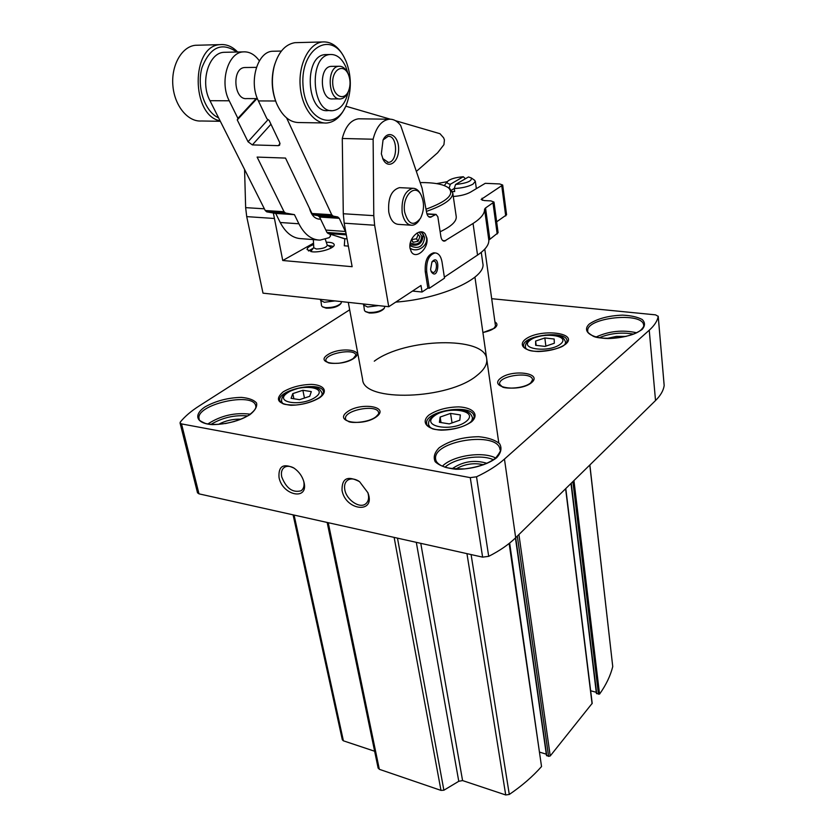 <?xml version="1.0" encoding="UTF-8"?>
<svg xmlns="http://www.w3.org/2000/svg" width="837" height="837" viewBox="0 0 837 837"><rect width="100%" height="100%" fill="white"/><g stroke="black" fill="none" stroke-linecap="round" stroke-linejoin="round"><path stroke-width="1.26" d="M571.075 483.388L596.404 693.444L599.554 694.124C606.051 684.98 610.445 675.804 612.747 666.608L589.865 464.953M293.096 514.86L342.323 739.793L343.4 740.818L374.641 751.239M378.125 767.78L379.328 769.308L440.984 790.39L443.882 790.222L458.77 781.298L462.579 780.576L505.715 794.962L509.294 794.459C521.974 785.828 532.719 776.516 541.539 766.546L541.529 766.483M509.137 543.475L541.539 766.546L509.137 543.475M509.649 543.067L539.457 752.181M539.991 752.243L546.299 754.189M546.561 755.288L548.601 756.376L550.223 755.968L592.198 703.321L565.781 488.578M590.66 690.766L596.268 692.304M573.941 480.564L599.554 694.124M349.667 309.816L199.248 405.903C191.202 411.04 184.914 416.397 180.363 421.974L180.049 422.967L197.511 492.805L198.986 493.851L482.614 557.139L488.703 556.343C499.741 550.725 508.729 544.521 515.686 537.72L655.528 400.536C660.571 395.545 663.448 390.565 664.17 385.595L664.139 385.229M348.286 302.356L362.63 379.517C363.153 402.367 448.852 399.783 477.268 375.217C484.267 369.609 487.416 364.189 486.715 358.968C485 335.846 404.857 338.138 374.275 361.186M180.049 422.967L181.524 423.909L470.268 477.634L476.525 476.797C487.929 471.409 497.241 465.498 504.46 459.084L649.24 330.217C654.429 325.551 657.422 320.927 658.206 316.365L655.559 314.858L491.696 298.694M342.03 490.377C341.778 478.272 347.617 475.364 359.565 481.673L367.914 492.752C376.127 514.096 345.566 510.894 342.03 490.377M279.024 477.467C278.282 466.178 283.304 463.07 294.069 468.145C299.06 471.681 302.356 476.316 303.936 482.06C309.01 500.997 282.446 495.786 279.024 477.467M303.768 481.411C304.574 485.763 303.685 488.881 301.1 490.764C292.709 493.024 286.244 488.389 281.724 476.87C280.845 472.403 281.766 469.212 284.454 467.297C286.945 465.832 289.979 466 293.557 467.81M367.82 492.501C369.337 497.701 368.594 501.509 365.581 503.937C359.554 508.823 346.434 499.804 344.802 489.75C344.038 485.387 344.99 482.196 347.669 480.187C350.672 478.325 354.323 478.597 358.623 481.003M292.804 393.61L291.088 398.307L299.552 399.678L309.721 396.299L311.312 391.601L302.868 390.283L292.804 393.61L293.892 398.768M440.136 417.056L439.415 422.308L449.27 423.899L459.795 420.184L460.35 414.932L450.547 413.405L440.136 417.056L441.026 422.57M535.628 341.067L535.649 345.304L545.023 346.413L554.324 343.243L554.167 339.016L544.845 337.949L535.628 341.067L536.172 345.367M304.469 398.046L302.868 390.283M545.86 346.131L544.845 337.949M452.053 422.915L450.547 413.405M448.894 188.116L452.744 192.824L456.228 216.511C456.74 221.355 451.373 226.44 440.136 231.765M452.744 192.824C453.047 198.934 444.29 205.128 426.441 211.384M409.931 245.639C418.333 249.552 423.219 246.863 424.61 237.582L423.145 234.078L420.676 231.901M410.036 244.509C418.019 246.695 422.392 243.661 423.166 235.396L422.57 233.387M334.162 235.385L344.813 238.869M410.025 248.097C416.931 253.287 428.262 246.036 426.514 237.53L425.29 234.119C420.467 226.806 407.985 238.346 410.067 248.432L411.438 252.031C416.24 259.847 428.942 248.139 426.86 238.053L425.29 234.119M313.54 243.18L282.749 260.506L352.136 266.7L344.185 223.186L374.631 225.237L388.745 306.719L263.006 293.159L246.716 216.626L245.649 207.639L244.571 169.461M326.284 242.249C331.023 242.207 333.649 242.981 334.172 244.571C335.375 247.878 320.77 252.732 312.232 251.822L307.116 249.583C307.001 247.909 309.167 246.245 313.613 244.582M388.745 306.719L420.99 285.469L422.047 292.008L412.495 291.067M444.363 277.162L477.54 255.086C485.314 249.813 489.08 244.822 488.818 240.114L484.56 209.177C484.78 213.634 480.94 218.394 473.051 223.469L444.321 241.192C442.574 241.046 441.423 239.518 440.879 236.599L437.845 216.773L436.056 214.398L430.27 217.306C428.429 217.16 427.205 215.569 426.619 212.514L422.089 188.199L400.672 125.456C397.345 121.083 393.526 119 389.236 119.22C381.609 120.371 376.242 127.046 373.124 139.224L373.783 215.653L374.631 225.237M429.308 288.273L426.703 271.931C426.096 261.081 428.921 254.741 435.167 252.92C438.682 253.255 440.963 256.268 442.03 261.981L444.51 278.146L429.308 288.273L427.874 288.137L425.269 271.805C424.652 260.956 427.477 254.626 433.733 252.805L434.445 252.868M422.047 292.008L427.874 288.137M400.536 187.697L399.479 187.645C391.371 190.072 387.803 198.202 388.766 212.023C390.398 219.901 393.662 224.013 398.569 224.379L410.862 225.184M381.348 153.851L383.043 140.041C388.012 129.254 398.778 135.636 398.621 148.923C398.883 162.169 388.274 169.691 383.189 159.574L381.348 153.851M481.275 252.366L482.813 263.341C486.789 277.863 441.601 298.809 395.723 302.115M489.771 238.848L485.533 207.974L493.987 202.073L498.109 232.707L488.818 240.114M485.533 207.974L484.56 209.177M493.987 202.073L490.932 200.901L484.131 200.556L481.139 199.426L502.692 185.029L499.699 183.952L485.251 183.324L470.478 192.165C466.209 194.498 460.476 195.942 453.288 196.496M496.644 221.815L506.584 214.795L502.692 185.029M447.314 181.671L436.611 183.617M282.749 260.506L273.354 213.016M344.185 223.186L343.285 213.749L342.281 138.482C345.388 126.502 350.808 119.942 358.529 118.802L360.36 118.823M342.281 138.482L373.124 139.224M420.164 182.56C434.079 182.466 443.526 184.245 448.527 187.865C454.836 194.215 447.356 201.309 426.096 209.177M383.105 139.925L388.106 136.358C397.962 135.175 398.088 162.483 388.274 162.368L382.687 158.507M430.574 269.42L431.934 261.929C440.733 251.832 438.902 282.069 431.337 271.889L430.574 269.42M431.819 262.127L433.66 261.165C437.793 260.914 437.071 272.799 432.98 272.496L431.045 271.209M404.721 212.316C401.655 196.423 415.068 182.56 421.095 195.021C424.495 202.721 424.286 210.495 420.456 218.352C413.624 226.576 408.372 224.567 404.721 212.316M419.536 219.744C417.349 223.28 414.796 225.111 411.888 225.258C407.012 224.902 403.779 220.759 402.178 212.828C401.247 198.913 404.805 190.731 412.861 188.283C415.863 188.273 418.364 190.051 420.383 193.64L420.76 194.372M411.26 240.052L413.185 242.291L418.092 241.276L419.892 236.63L416.889 233.136M410.329 242.887C416.983 245.691 420.802 243.473 421.785 236.243L419.253 232.111M411.459 239.612L416.502 238.796L418.092 241.276M411.616 239.8L413.185 242.291M416.502 238.796L418.134 234.58M308.508 250.985L313.268 248.16M327.937 245.45L333.408 246.381M340.868 303.528L340.356 304.176C337.311 307.001 332.582 308.33 326.189 308.173L322.684 306.917M341.412 301.613L341.151 303.172C337.761 306.311 332.498 307.796 325.394 307.618L322.318 306.708L321.554 305.693L320.717 299.384M334.957 300.912L324.358 302.283L320.519 300.389M311.04 251.675L311.521 250.483M330.437 246.999L331.306 247.93M325.311 239.319L327.309 245.293C326.252 247.574 322.601 248.809 316.376 248.997L313.791 247.794L313.341 239.602M384.131 308.424L383.618 309.052C380.553 311.887 375.792 313.205 369.358 313.017L365.623 311.667M384.727 306.279L384.434 308.047C381.023 311.197 375.74 312.661 368.583 312.452L365.235 311.437L364.43 310.349L363.593 303.998M378.481 305.61L367.6 307.001L363.446 304.93M259.365 60.871C254.73 54.426 249.321 51.434 243.117 51.894C227.894 52.522 219.346 82.308 229.233 100.785L237.896 118.352L237.258 119.911L248.034 141.746L252.366 144.906L278.302 145.648L279.621 145.199L279.715 142.593L269.137 120.392L266.919 118.77L258.403 100.921C248.662 82.152 257.252 51.884 272.339 51.256L274.662 51.203M226.168 52.26L223.814 52.312C208.507 52.951 199.98 82.413 209.972 100.691L265.235 210.526L266.794 211.866L285.584 213.069L284.036 211.719L257.116 157.084L285.522 158.078L311.96 213.498L313.488 214.858L318.081 215.695L319.588 217.045L326.985 232.456L328.167 233.533L344.823 238.702L344.3 245.796L348.37 246.12M286.599 117.923L331.714 214.743L333.231 216.124L337.782 216.961L318.081 215.695M416.355 171.418L437.625 152.784L443.934 144.665L444.426 139.915L443.631 137.823L439.99 133.711L395.503 120.706M390.324 119.189L345.765 106.173M345.911 232.644L339.267 218.331L337.782 216.961M266.794 211.866L275.718 213.435L280.228 222.496C285.773 233.021 292.887 238.43 301.561 238.691L317.401 239.916M309.439 208.204C311.343 215.203 314.712 218.844 319.525 219.148L320.54 219.064M280.228 222.496L298.893 223.782L294.436 214.649L285.584 213.069M298.893 223.782C304.375 234.412 311.427 239.853 320.037 240.114L329.161 237.687L330.552 235.94L329.904 234.067M347.052 238.869L344.823 238.702M275.718 213.435L294.436 214.649M237.258 119.911L256.949 98.63M245.827 67.504L244.666 67.525C231.514 68.059 233.879 100.513 246.842 98.588L257.398 98.63M237.896 118.352L256.153 98.62M198.379 45.198L195.398 45.282C181.755 46.569 171.072 65.401 172.882 85.636C174.504 105.88 187.938 122.066 201.372 120.988L220.33 121.292M237.645 52.009C232.33 46.516 226.492 44.058 220.11 44.633C190.721 45.732 191.056 115.694 220.1 120.821M236.819 52.03C221.805 41.714 210.202 46.882 201.999 67.535C196.392 86.975 204.845 111.855 218.603 117.86M274.902 63.863L273.845 67.473C271.104 79.327 271.805 90.804 275.969 101.915M297.773 42.603L294.875 42.677C285.093 44.382 278.166 52.365 274.128 66.625C271.209 79.264 271.994 91.474 276.482 103.244C282.247 116.322 289.989 122.767 299.698 122.558L324.128 122.955M344.446 57.879L343.578 56.173C337.886 46.108 330.835 41.369 322.423 41.955C309.303 43.304 298.715 63.466 300.117 85.154C301.351 106.864 314.011 124.169 326.901 122.997C334.591 122.118 340.732 116.835 345.304 107.136M346.079 61.331L344.227 57.46C330.489 30.184 300.441 48.86 302.984 85.029C304.856 121.051 335.951 133.062 346.623 104.165C351.718 90.019 351.54 75.738 346.079 61.331M327.121 54.572L325.154 54.604C303.13 55.671 306.635 114.041 328.219 110.557L331.243 110.589M347.92 73.468L345.88 67.054C341.967 58.37 336.715 54.185 330.134 54.51C308.152 55.577 311.605 114.094 333.157 110.61C340.649 109.365 345.671 103.056 348.234 91.683M332.184 66.353L331.054 66.374C318.29 66.918 320.226 100.911 332.812 98.892L339.477 98.912M347.7 73.06L347.167 71.961C344.917 67.954 342.155 66.06 338.87 66.269C326.148 66.814 328.041 100.953 340.586 98.912C343.725 98.504 346.215 96.234 348.025 92.091M348.464 74.619L347.826 73.269C342.689 63.131 331.839 70.266 332.718 83.47C333.272 96.684 344.666 101.528 348.705 90.595C350.577 85.29 350.494 79.954 348.464 74.619M450.348 184.266C447.607 183.742 446.623 182.853 447.387 181.577C450.013 179.013 455.318 177.402 463.311 176.743L450.348 184.266L449.061 188.241M444.478 185.657L445.117 184.433M463.311 176.743L465.424 178.741M468.49 176.952L471.304 177.957C472.162 181.054 466.91 183.23 455.558 184.496L468.49 176.952M474.307 180.028L475.332 181.305L472.957 184.171C468.186 186.682 461.961 188.137 454.261 188.524L454.7 191.547L452.346 191.537M455.558 184.496L454.261 188.524M454.271 188.492L451.436 190.156M589.792 465.016L612.747 666.608M294.08 515.069L343.4 740.818M328.24 522.696L379.328 769.308M394.133 537.396L440.984 790.39M397.481 538.149L443.882 790.222M416.303 542.345L458.77 781.298M420.77 543.339L462.579 780.576M466.952 553.644L505.715 794.962M471.095 554.575L509.294 794.459M504.46 459.084L546.791 755.811M517.318 536.109L548.601 756.376M518.919 534.54L550.223 755.968M565.613 488.745L592.073 703.718M571.252 483.211L596.708 693.716M572.895 481.599L598.465 694.197M494.929 321.889C497.722 323.637 497.586 325.75 494.541 328.209L482.918 332.603M353.81 358.403C341.161 367.119 314.492 363.31 327.57 354.825C340 346.403 366.365 349.824 353.81 358.403M531.61 382.614C519.965 392.427 488.191 387.887 500.411 378.366C511.878 368.918 543.15 372.967 531.61 382.614M376.566 416.69C362.839 427.058 333.053 421.932 347.261 411.888C360.726 401.906 390.136 406.51 376.566 416.69M471.587 421.764C463.646 427.142 453.497 429.946 441.151 430.166C426.368 429.308 420.749 421.879 429.015 414.995C436.924 409.827 446.843 407.117 458.739 406.876C473.135 407.556 479.57 414.65 471.587 421.764M565.53 344.269C558.844 348.726 549.773 351.153 538.337 351.54C524.496 351.111 518.27 345.252 525.05 339.56C539.248 328.104 579.717 332.498 565.53 344.269M319.839 397.627C311.626 402.482 301.99 405.035 290.931 405.307C277.455 403.57 274.881 399.071 283.209 391.81C291.36 387.133 300.776 384.664 311.469 384.382C324.191 384.915 328.449 391.235 319.839 397.627M496.665 457.724C487.5 464.88 471.273 469.494 455.903 469.264C446.362 468.207 439.467 465.707 435.209 461.742C433.116 457.222 434.455 452.555 439.226 447.722C449.678 440.597 462.84 436.924 478.722 436.715C488.013 437.594 494.949 439.917 499.553 443.662C502.116 448.046 501.154 452.733 496.665 457.724M642.125 329.464C634.195 334.999 622.885 338.033 608.185 338.567C590.305 338.096 581.558 330.897 589.468 323.898C597.44 318.604 608.457 315.685 622.529 315.13C630.931 315.528 637.491 316.982 642.22 319.514C645.254 322.538 645.222 325.855 642.125 329.464M249.855 414.723C238.838 421.053 226.377 424.359 212.452 424.631C196.256 423.648 193.023 414.953 204.992 406.908C215.862 400.871 227.967 397.701 241.318 397.387C248.798 398.046 253.883 399.919 256.561 403.015C257.357 406.636 255.118 410.538 249.855 414.723M658.206 316.365L664.17 385.595M649.24 330.217L655.528 400.536M476.525 476.797L488.703 556.343M470.268 477.634L482.614 557.139M181.524 423.909L198.986 493.851M199.175 419.002C194.55 404.763 253.642 391.214 255.735 405.924C256.488 408.079 254.343 411.04 249.3 414.796C239.424 421.9 216.982 426.588 205.41 423.417C200.535 421.314 198.463 419.839 199.175 419.002M207.879 423.961C220.842 415.57 234.956 412.306 250.19 414.179M211.05 424.349C222.349 417.642 234.517 414.828 247.543 415.916M218.478 424.369C225.509 420.634 232.989 418.898 240.93 419.18M225.362 423.564L234.412 421.471M587.794 331.243C585.042 317.579 643.371 311.322 643.663 325.342C644.176 325.855 643.381 327.309 641.257 329.694C631.422 339.058 597.66 340.209 592.429 335.689C588.62 333.304 587.072 331.818 587.794 331.243M596.153 336.976C609.116 331.065 622.582 329.663 636.559 332.749M599.386 337.677C610.393 333.22 621.765 332.038 633.494 334.12M607.034 338.41L616.461 336.369L626.118 336.422M435.732 459.607C431.254 440.848 498.392 430.427 500.013 449.657C501.311 449.887 499.888 452.639 495.734 457.923C488.703 463.51 478.335 467.172 464.629 468.898C454.606 468.908 447.983 468.312 444.771 467.088L441.361 465.696C437.877 463.771 436.004 461.742 435.732 459.607M442.396 466.178C452.671 455.642 482.635 451.028 495.64 457.996M445.033 467.172C455.087 457.975 481.034 453.978 493.422 459.733M452.21 468.689C462.955 461.354 474.558 459.565 487.04 463.342M455.851 469.013C464.556 463.991 473.826 462.568 483.66 464.744M279.809 400.787C276.461 389.739 322.119 380.354 323.48 391.768C324.024 393.076 322.611 395.064 319.242 397.732C312.525 401.729 304.741 404.156 295.9 405.035C288.148 405.003 283.68 404.47 282.508 403.424L279.809 400.787M523.648 346.204C521.242 335.428 566.555 329.642 567.005 340.701C567.549 340.994 566.795 342.239 564.745 344.457C561.972 349.228 534.738 353.988 527.498 349.584C524.349 347.763 523.073 346.633 523.648 346.204M426.713 423.836C423.47 410.789 472.915 402.9 474.014 416.292C475.06 416.104 473.983 417.987 470.771 421.932C459.607 431.149 433.817 431.013 431.411 428.105C427.697 425.96 426.138 424.526 426.713 423.836M345.576 418.981C343.097 410.182 377.654 403.643 378.606 412.714C379.349 412.997 378.439 414.357 375.886 416.816C368.228 422.936 350.232 423.396 348.286 421.325C346.267 420.289 345.367 419.504 345.576 418.981M499.668 384.277C497.67 375.614 532.102 370.917 532.583 379.81L530.794 382.802C522.979 389.425 502.88 388.755 502.054 386.6L499.668 384.277M325.907 360.883C323.793 353.695 355.087 347.753 355.83 355.191L353.256 358.508C349.552 360.789 344.771 362.358 338.912 363.237C332.341 363.561 328.617 363.289 327.738 362.442L325.907 360.883M282.78 403.549L281.609 401.582L281.943 403.131M281.609 401.582C281.514 397.46 281.839 392.637 301.121 387.552C319.138 385.742 319.703 389.09 322.151 393.202L321.858 395.503M315.423 397.209C301.236 407.127 272.967 402.398 287.593 392.773C301.498 383.22 329.454 387.458 315.423 397.209M430.228 427.571L428.596 424.757L428.942 426.797M428.596 424.757C428.167 420.394 430.197 414.137 449.94 410.004C468.239 408.759 470.739 413.175 472.497 417.747L471.827 420.969M466.439 421.241C453.089 432.258 420.153 426.765 434.079 416.094C447.178 405.506 479.611 410.412 466.439 421.241M526.232 348.998L525.333 347.114L525.531 348.579M525.333 347.114C525.646 343.107 526.117 338.619 545.452 335.051C563.343 334.612 563.479 337.845 565.582 342.019L565.163 344.091M560.633 343.976C549.647 353.057 518.323 349.228 529.863 340.397C540.681 331.64 571.514 335.051 560.633 343.976M495.378 325.122L495.63 325.875L493.872 328.355C491.758 330.04 488.107 331.421 482.907 332.488M477.54 255.086L473.051 223.469M497.188 233.983L493.045 203.286M482.374 200.305L482.091 198.212M505.715 215.967L501.802 186.149M274.159 218.467L246.716 216.626M442.721 240.564L445.64 240.774M264.366 208.811L245.649 207.639M426.996 214.084L435.418 214.596M428.68 216.731L431.557 216.909M343.285 213.749L373.783 215.653M426.703 271.931L425.269 271.805M318.782 240.073L313.477 239.612M275.624 100.995L258.403 100.921M229.233 100.785L209.972 100.691M265.235 210.526L284.036 211.719M331.714 214.743L311.96 213.498M346.319 234.862L328.167 233.533M346.131 233.847L326.985 232.456M345.357 231.472L325.76 230.07M339.267 218.331L319.588 217.045M333.231 216.124L313.488 214.858M278.302 145.648L280.05 143.671M252.366 144.906L270.968 124.232M248.034 141.746L268.07 119.607M327.162 522.455L378.146 768.167M515.425 537.971L546.488 755.529M570.991 483.462L596.404 693.444M658.206 316.187L664.17 385.407M301.1 490.764L301.718 490.294M365.581 503.937L366.24 503.403M322.151 393.202L322.465 394.782M472.497 417.747L472.811 419.839M565.582 342.019L565.749 343.505M474.945 277.131L498.779 442.867M426.922 213.853L436.056 214.398M358.529 118.802L389.236 119.22M448.527 187.865L450.316 189.089M382.865 158.925L383.189 159.574M388.274 162.368L387.51 162.336M435.167 252.92L433.733 252.805M320.613 219.221L318.447 219.074M421.095 195.021L420.383 193.64M412.861 188.283L399.479 187.645M411.04 251.372L411.438 252.031M313.77 247.49L311.28 250.797M327.215 245L330.751 247.187M281.378 51.057L272.339 51.256M243.117 51.894L223.814 52.312M244.666 67.525L256.425 67.368M195.398 45.282L220.11 44.633M273.845 67.473L274.128 66.625M294.875 42.677L322.423 41.955M344.227 57.46L343.578 56.173M325.154 54.604L330.134 54.51M331.054 66.374L338.87 66.269M347.826 73.269L347.167 71.961M447.387 181.577L444.813 184.82M471.304 177.957L474.673 180.29M475.332 181.305L476.358 188.649M484.78 249.102L495.556 326.43"/></g></svg>
